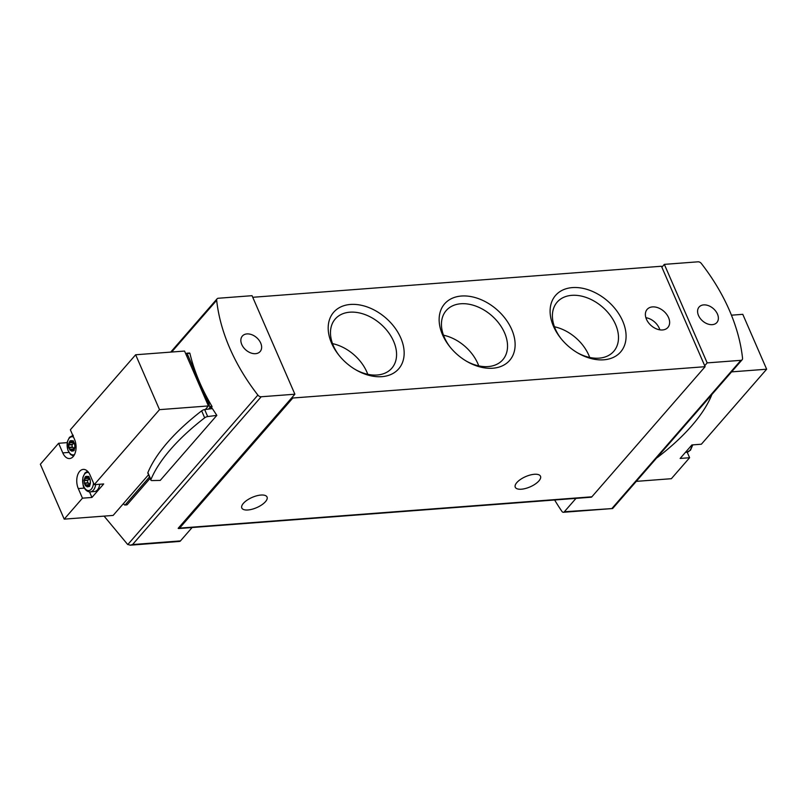 <?xml version="1.0" encoding="UTF-8"?>
<svg xmlns="http://www.w3.org/2000/svg" width="807" height="807" viewBox="0 0 807 807"><rect width="100%" height="100%" fill="white"/><g stroke="black" fill="none" stroke-linecap="round" stroke-linejoin="round"><path stroke-width="1.21" d="M104.083 516.117L127.587 544.382L130.29 545.179L132.56 544.554L261.196 396.762A3.278 2.28 -139 0 1 257.887 395.087A176.894 122.876 -139 0 1 216.669 300.295A3.278 2.28 -139 0 1 217.073 298.832A3.278 2.28 -139 0 1 218.354 298.247L252.046 295.685L294.888 394.209L178.155 528.333A2.623 1.553 -94.3 0 0 178.831 528.535A2.623 1.553 -94.3 0 0 179.588 528.121L292.83 398.012L292.416 397.054M575.996 498.373L564.345 511.759A3.278 1.947 85.7 0 1 563.397 512.284A3.278 1.947 85.7 0 1 561.934 511.396A235.856 139.934 85.7 0 1 554.631 499.997M664.332 264.373L698.035 261.811A3.278 2.28 -139 0 1 701.333 263.486A176.894 122.876 -139 0 1 742.551 358.278A3.278 2.28 -139 0 1 742.147 359.74A3.278 2.28 -139 0 1 740.876 360.336L707.174 362.888L664.332 264.373L661.861 267.208L704.703 365.732L707.174 362.888M150.102 478.329L127.173 504.688L126.134 504.617M187.103 353.516L189.887 353.305A176.894 122.876 41 0 0 199.813 382.74A176.894 122.876 41 0 0 211.969 406.345L211.979 407.242L210.062 407.384L187.103 353.516L185.872 354.102M210.597 408.826L211.979 407.242M216.831 415.383L212.402 408.594L204.665 409.593A2.946 1.2 156.5 0 0 201.649 410.854A187.698 76.342 156.5 0 0 147.883 472.63A2.946 1.2 156.5 0 0 147.852 473.154L150.879 480.125A2.946 1.2 156.5 0 0 151.988 480.558L160.23 480.407L216.831 415.383L207.692 416.563A2.946 1.2 156.5 0 0 204.675 417.824A187.698 76.342 156.5 0 0 150.909 479.6A2.946 1.2 156.5 0 0 150.879 480.125M294.888 394.209L261.196 396.762M130.29 545.179L179.517 541.436A3.278 1.947 -94.3 0 0 180.455 540.912L192.116 527.526M246.942 333.916A11.792 8.191 41 0 0 242.352 336.055A11.792 8.191 41 0 0 245.863 349.976A11.792 8.191 41 0 0 260.136 351.539A11.792 8.191 41 0 0 259.017 340.191A11.792 8.191 41 0 0 246.942 333.916M703.684 304.895A11.792 8.191 41 0 0 699.084 307.033A11.792 8.191 41 0 0 702.604 320.954A11.792 8.191 41 0 0 716.878 322.518A11.792 8.191 41 0 0 715.748 311.169A11.792 8.191 41 0 0 703.684 304.895M178.831 528.535L591.117 497.223A2.623 1.553 -94.3 0 0 591.874 496.799L705.116 366.691L704.703 365.732M350.48 304.451A43.104 29.94 41 0 0 338.758 355.019A43.104 29.94 41 0 0 355.635 369.717A43.104 29.94 41 0 0 404.065 350.601A43.104 29.94 41 0 0 350.48 304.451M572.395 287.595A43.104 29.94 41 0 0 560.673 338.163A43.104 29.94 41 0 0 577.56 352.861A43.104 29.94 41 0 0 625.99 333.745A43.104 29.94 41 0 0 572.395 287.595M461.433 296.028A43.104 29.94 41 0 0 449.711 346.596A43.104 29.94 41 0 0 466.597 361.284A43.104 29.94 41 0 0 515.027 342.168A43.104 29.94 41 0 0 461.433 296.028M652.5 306.902A13.759 9.553 41 0 0 647.133 309.394A13.759 9.553 41 0 0 651.239 325.645A13.759 9.553 41 0 0 667.893 327.46A13.759 9.553 41 0 0 666.572 314.216A13.759 9.553 41 0 0 652.5 306.902M661.861 267.208L661.437 266.249L252.752 297.289M292.83 398.012L705.116 366.691M265.473 501.672A13.759 5.599 -23.5 0 1 252.147 509.227A13.759 5.599 -23.5 0 1 241.807 507.996A13.759 5.599 -23.5 0 1 252.198 497.384A13.759 5.599 -23.5 0 1 267.046 497.031A13.759 5.599 -23.5 0 1 265.473 501.672M538.925 480.901A13.759 5.599 -23.5 0 1 525.609 488.457A13.759 5.599 -23.5 0 1 515.259 487.226A13.759 5.599 -23.5 0 1 525.65 476.614A13.759 5.599 -23.5 0 1 540.498 476.261A13.759 5.599 -23.5 0 1 538.925 480.901M564.345 511.759L612.644 508.531L742.147 359.74M123.431 503.588A100.239 59.476 -94.3 0 0 124.339 504.748A1.311 0.777 -94.3 0 0 124.873 505.041A1.311 0.777 -94.3 0 0 125.246 504.829L149.507 476.957M208.579 409.088L210.062 407.384M656.757 457.851A2.946 1.2 156.5 0 0 657.755 457.236A187.698 76.342 156.5 0 0 711.522 395.45A2.946 1.2 156.5 0 0 711.552 394.936A2.946 1.2 156.5 0 0 711.542 394.916L711.552 394.936M659.854 329.841A13.759 9.553 41 0 0 645.882 317.686M478.743 365.874A37.495 26.046 41 0 0 443.497 335.198M465.942 360.89A37.495 26.046 41 0 0 502.771 359.791A37.495 26.046 41 0 0 499.19 323.698A37.495 26.046 41 0 0 460.827 303.765A37.495 26.046 41 0 0 446.21 310.564A37.495 26.046 41 0 0 450.195 347.192M589.695 357.451A37.495 26.046 41 0 0 554.449 326.774M576.894 352.467A37.495 26.046 41 0 0 613.723 351.358A37.495 26.046 41 0 0 610.153 315.265A37.495 26.046 41 0 0 571.79 295.342A37.495 26.046 41 0 0 557.163 302.131A37.495 26.046 41 0 0 561.158 338.769M367.78 374.307A37.495 26.046 41 0 0 332.534 343.631M354.979 369.324A37.495 26.046 41 0 0 391.809 368.214A37.495 26.046 41 0 0 388.228 332.121A37.495 26.046 41 0 0 349.875 312.188A37.495 26.046 41 0 0 335.248 318.987A37.495 26.046 41 0 0 339.233 355.625M636.289 481.365L671.353 478.702L689.612 457.73L680.14 458.447L691.902 444.939L701.364 444.223L766.65 369.213L731.586 371.876M731.445 315.184L742.783 314.327L766.65 369.213M687.191 452.172L689.612 457.73M90.313 482.747L90.152 482.858A2.421 1.443 -94.3 0 0 89.708 484.593L89.849 485.007A5.246 3.107 -94.3 0 0 90.424 482.757L90.192 479.872A5.246 3.107 -94.3 0 0 89.264 477.754L87.67 476.443A5.246 3.107 -94.3 0 0 86.178 476.564L85.3 476.745M89.264 477.754L89.204 478.188A2.421 1.443 -94.3 0 0 89.92 479.832L90.192 479.872M86.178 476.564L86.379 476.917A2.421 1.443 -94.3 0 0 86.964 477.068A2.421 1.443 -94.3 0 0 87.529 476.816L87.67 476.443M84.231 480.387L84.503 480.296A2.421 1.443 -94.3 0 0 84.947 478.561L84.806 478.137A5.246 3.107 -94.3 0 0 84.231 480.387L84.463 483.272A5.246 3.107 -94.3 0 0 85.391 485.39L86.985 486.712A5.246 3.107 -94.3 0 0 88.477 486.581L89.849 485.007M84.634 483.252L88.417 483.04A2.421 1.443 -94.3 0 1 89.133 484.674L85.451 484.957A2.421 1.443 -94.3 0 0 84.745 483.322L84.463 483.272M74.97 447.068L74.648 447.179A2.421 1.443 -94.3 0 0 74.204 448.914L74.335 449.328A5.246 3.107 -94.3 0 0 74.91 447.088L74.678 444.193A5.246 3.107 -94.3 0 0 73.76 442.075L72.156 440.763A5.246 3.107 -94.3 0 0 70.663 440.894L69.795 441.066M73.76 442.075L73.689 442.518A2.421 1.443 -94.3 0 0 74.405 444.153L74.678 444.193M70.663 440.894L70.865 441.237A2.421 1.443 -94.3 0 0 71.45 441.389A2.421 1.443 -94.3 0 0 72.015 441.136L72.156 440.763M68.726 444.707L68.988 444.617A2.421 1.443 -94.3 0 0 69.432 442.882L69.301 442.468A5.246 3.107 -94.3 0 0 68.726 444.707L68.948 447.603A5.246 3.107 -94.3 0 0 69.876 449.721L71.47 451.032A5.246 3.107 -94.3 0 0 72.963 450.901L74.335 449.328M69.12 447.572L72.912 447.36A2.421 1.443 -94.3 0 1 73.619 449.005L69.937 449.277A2.421 1.443 -94.3 0 0 69.231 447.643L68.948 447.603M148.538 474.738L113.121 515.431L64.217 519.143L40.35 464.257L58.608 443.285L67.193 442.629M68.888 452.424L62.785 452.888A12.448 7.384 -94.3 0 0 69.604 458.547A12.448 7.384 -94.3 0 0 75.515 451.829A12.448 7.384 -94.3 0 0 74.537 439.381L70.36 429.778L135.647 354.767L184.551 351.055L208.418 405.941L159.514 409.653L135.647 354.767M205.321 409.502L208.418 405.941M84.402 488.104L78.289 488.568A12.448 7.384 -94.3 0 1 77.311 476.13A12.448 7.384 -94.3 0 1 83.232 469.402A12.448 7.384 -94.3 0 1 90.051 475.061L94.227 484.664L159.514 409.653M94.227 484.664L103.689 483.948L91.937 497.455L82.465 498.171L64.217 519.143M62.785 452.888L58.608 443.285M78.289 488.568L82.465 498.171M95.66 484.553A10.481 6.224 -94.3 0 1 90.364 491.856L94.429 491.544A10.481 6.224 -94.3 0 0 99.735 484.25M89.496 491.846L91.937 497.455M70.461 440.683L69.301 442.468M73.962 450.74L72.963 450.901M72.933 450.82L72.771 450.558A2.421 1.443 -94.3 0 0 72.186 450.407A2.421 1.443 -94.3 0 0 71.611 450.659L71.47 451.032M85.966 476.352L84.806 478.137M89.476 486.419L88.477 486.581M88.447 486.5L88.276 486.238A2.421 1.443 -94.3 0 0 87.691 486.076A2.421 1.443 -94.3 0 0 87.126 486.339L86.985 486.712M73.094 441.268A2.421 1.443 -94.3 0 0 72.943 441.722L73.013 442.256L69.331 442.539M68.888 444.707L72.67 444.344A2.421 1.443 -94.3 0 0 73.114 442.599L73.013 442.256M72.327 444.455L72.186 444.677A2.421 1.443 -94.3 0 0 72.378 447.108L72.549 447.3M73.578 449.358L73.588 449.892A2.421 1.443 -94.3 0 0 73.79 450.286M88.609 476.947A2.421 1.443 -94.3 0 0 88.457 477.401L88.528 477.936L84.846 478.208M84.402 480.387L88.185 480.014A2.421 1.443 -94.3 0 0 88.619 478.279L88.528 477.936M87.842 480.135L87.701 480.357A2.421 1.443 -94.3 0 0 87.892 482.788L88.064 482.979M89.093 485.037L89.103 485.572A2.421 1.443 -94.3 0 0 89.305 485.955M208.246 405.558L209.235 404.418L207.803 404.529M209.235 404.418L188.001 355.574L186.558 355.685M127.799 544.564L257.887 395.087M171.639 352.034L216.669 300.295M132.56 544.554L180.455 540.912M612.241 508.117L740.876 360.336M179.588 528.121L591.874 496.799M127.173 504.688L125.246 504.829M211.969 406.345L210.133 406.476M207.692 416.563L204.665 409.593M204.675 417.824L201.649 410.854M150.909 479.6L147.883 472.63M692.013 444.929A10.481 6.224 85.7 0 1 689.733 450.558A10.481 6.224 85.7 0 1 686.707 452.233L690.499 450.205L692.779 444.869M73.538 437.091A9.089 5.397 -94.3 0 0 69.231 438.231A9.089 5.397 -94.3 0 0 67.828 449.65A9.089 5.397 -94.3 0 0 74.526 454.533M88.709 472.63A9.089 5.397 -94.3 0 0 84.745 473.901A9.089 5.397 -94.3 0 0 85.492 489.133A9.089 5.397 -94.3 0 0 93.461 482.909M73.195 440.773L72.146 440.844M73.447 441.026L72.015 441.136M72.943 441.722L69.301 442.004M73.114 442.599L69.432 442.882M72.67 444.344L68.988 444.617M72.186 444.677L68.555 444.96M72.378 447.108L68.746 447.391M72.912 447.36L69.231 447.643M73.619 449.005L69.937 449.277M73.588 449.892L69.957 450.175M74.173 450.447L72.771 450.558M88.709 476.443L87.66 476.523M88.952 476.705L87.529 476.816M88.457 477.401L84.816 477.683M88.619 478.279L84.947 478.561M88.185 480.014L84.503 480.296M87.701 480.357L84.059 480.629M87.892 482.788L84.261 483.06M88.417 483.04L84.745 483.322M89.133 484.674L85.451 484.957M89.103 485.572L85.471 485.844M89.688 486.127L88.276 486.238M170.711 352.104L217.073 298.832M563.397 512.284L612.624 508.541M189.605 353.002L186.74 353.214M126.739 504.9L124.873 505.041M685.476 452.323L686.707 452.233M73.558 456.116L70.451 454.432L67.818 450.054L67.385 441.631L69.473 437.303L73.255 435.276M90.364 491.856C88.104 491.988 86.167 490.817 84.533 488.336C83.202 487.66 82.647 483.988 82.899 477.31L84.977 472.983L87.509 471.217M73.578 441.227L71.45 441.389M72.509 444.445L68.827 444.718M72.741 447.29L69.059 447.572M74.274 450.245L72.186 450.407M89.093 476.907L86.964 477.068M88.024 480.115L84.342 480.397M88.256 482.969L84.574 483.242M89.789 485.925L87.691 486.076"/></g></svg>
